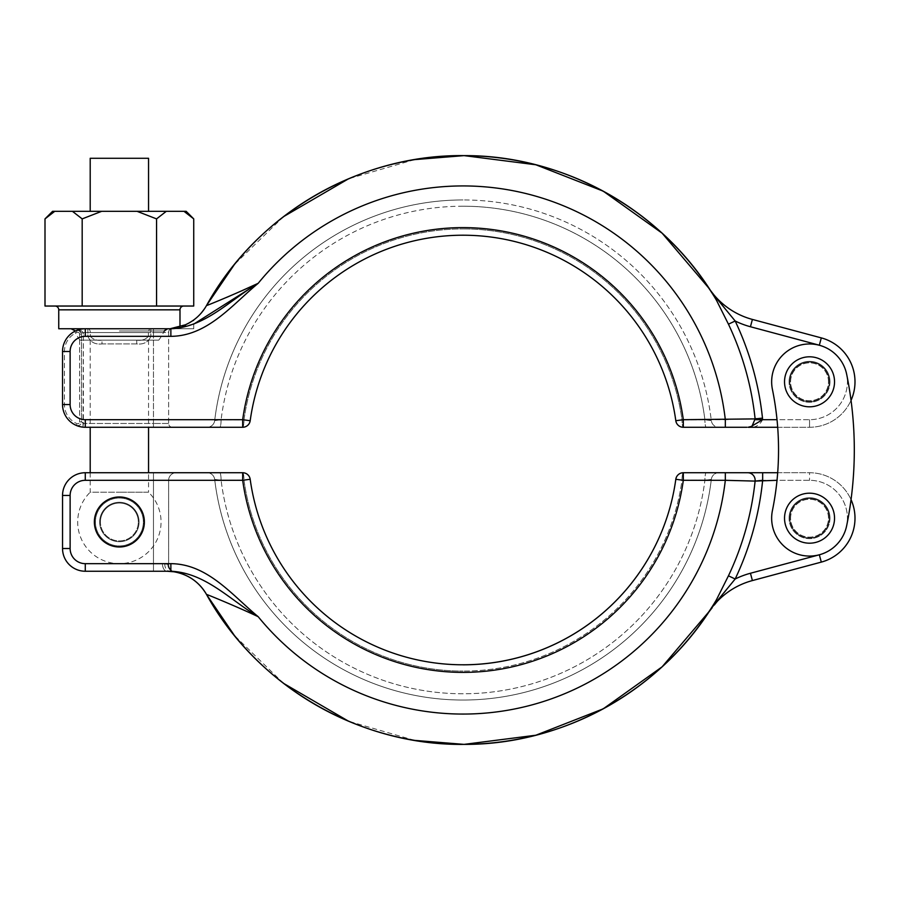 <?xml version="1.0" encoding="UTF-8"?>
<svg xmlns="http://www.w3.org/2000/svg" width="900" height="900" viewBox="0 0 900 900"><rect width="100%" height="100%" fill="white"/><g stroke="black" fill="none" stroke-linecap="round" stroke-linejoin="round"><path stroke-width="0.67" stroke-dasharray="4.5 3.38" d="M828.484 381.803A18.945 18.945 0 0 0 809.539 362.858A18.945 18.945 0 0 0 790.594 381.803A18.945 18.945 0 0 0 809.539 400.748A18.945 18.945 0 0 0 828.484 381.803A18.945 18.945 0 0 0 809.539 362.858A18.945 18.945 0 0 0 790.594 381.803A18.945 18.945 0 0 0 809.539 400.748A18.945 18.945 0 0 0 828.484 381.803M834.536 381.803A25.009 25.009 0 0 0 809.539 356.805A25.009 25.009 0 0 0 784.53 381.803A25.009 25.009 0 0 0 809.539 406.811A25.009 25.009 0 0 0 834.536 381.803A25.009 25.009 0 0 0 809.539 356.805A25.009 25.009 0 0 0 784.53 381.803A25.009 25.009 0 0 0 809.539 406.811A25.009 25.009 0 0 0 834.536 381.803A25.009 25.009 0 0 0 809.539 356.805A25.009 25.009 0 0 0 784.53 381.803A25.009 25.009 0 0 0 809.539 406.811A25.009 25.009 0 0 0 834.536 381.803M784.53 518.197A25.009 25.009 0 0 1 809.539 493.189A25.009 25.009 0 0 1 834.536 518.197A25.009 25.009 0 0 1 809.539 543.195A25.009 25.009 0 0 1 784.53 518.197A25.009 25.009 0 0 1 809.539 493.189A25.009 25.009 0 0 1 834.536 518.197A25.009 25.009 0 0 1 809.539 543.195A25.009 25.009 0 0 1 784.53 518.197A25.009 25.009 0 0 1 809.539 493.189A25.009 25.009 0 0 1 834.536 518.197A25.009 25.009 0 0 1 809.539 543.195A25.009 25.009 0 0 1 784.53 518.197M790.594 518.197A18.945 18.945 0 0 1 809.539 499.252A18.945 18.945 0 0 1 828.484 518.197A18.945 18.945 0 0 1 809.539 537.142A18.945 18.945 0 0 1 790.594 518.197A18.945 18.945 0 0 1 809.539 499.252A18.945 18.945 0 0 1 828.484 518.197A18.945 18.945 0 0 1 809.539 537.142A18.945 18.945 0 0 1 790.594 518.197M186.165 211.32L52.583 211.32M193.736 218.891L183.994 211.32M74.543 330.986L75.476 330.986M119.374 328.759L167.648 328.759L119.374 328.759M45 306.034L193.736 306.034M158.771 340.132L79.965 340.132L158.771 340.132A49.252 49.252 0 0 0 164.194 330.986L119.374 330.986L164.194 330.986M79.965 340.132A49.252 49.252 0 0 1 74.722 331.358M90.203 158.276L148.545 158.276M119.374 211.32L148.545 211.32L119.374 211.32M58.748 328.759L85.275 328.759L85.275 332.55A18.945 18.945 0 0 0 83.183 332.662A18.945 18.945 0 0 1 85.275 332.55L87.896 332.55L87.896 336.341C90.36 342.135 95.074 344.666 102.004 343.924C95.085 344.666 90.383 342.146 87.896 336.341L87.896 332.55L85.275 332.55L85.275 328.759A22.736 22.736 0 0 0 62.539 351.495L62.539 404.539L62.539 351.495A22.736 22.736 0 0 1 76.185 330.66A3.791 3.791 0 0 1 81.36 333.157L83.183 332.662L81.36 333.157A3.791 3.791 0 0 1 81.484 334.136L81.484 421.897L83.374 423.382L81.484 421.897L81.484 334.136A3.791 3.791 0 0 0 81.36 333.157L78.964 330.57L81.36 333.157A3.791 3.791 0 0 0 76.185 330.66L78.964 330.57L76.185 330.66A22.736 22.736 0 0 1 85.275 328.759L140.468 328.759L85.275 328.759A22.736 22.736 0 0 0 76.185 330.66C78.919 329.4 81.248 330.064 83.183 332.662C81.248 330.064 78.907 329.4 76.185 330.66A22.736 22.736 0 0 1 85.275 328.759L179.989 328.759L179.989 327.049M789.84 381.803A19.699 19.699 0 0 0 809.539 401.501A19.699 19.699 0 0 0 829.238 381.803A19.699 19.699 0 0 1 809.539 401.501A19.699 19.699 0 0 1 789.84 381.803A19.699 19.699 0 0 0 809.539 401.501A19.699 19.699 0 0 0 829.238 381.803A19.699 19.699 0 0 0 809.539 362.104A19.699 19.699 0 0 0 789.84 381.803A19.699 19.699 0 0 0 809.539 401.501A19.699 19.699 0 0 0 829.238 381.803A19.699 19.699 0 0 0 809.539 362.104A19.699 19.699 0 0 0 789.84 381.803A19.699 19.699 0 0 0 809.539 401.501A19.699 19.699 0 0 0 829.238 381.803A19.699 19.699 0 0 0 809.539 362.104A19.699 19.699 0 0 0 789.84 381.803A19.699 19.699 0 0 0 809.539 401.501A19.699 19.699 0 0 0 829.238 381.803A19.699 19.699 0 0 0 809.539 362.104A19.699 19.699 0 0 0 789.84 381.803A19.699 19.699 0 0 1 809.539 362.104A19.699 19.699 0 0 1 829.238 381.803A19.699 19.699 0 0 0 809.539 362.104A19.699 19.699 0 0 0 789.84 381.803M789.84 518.197A19.699 19.699 0 0 0 809.539 537.896A19.699 19.699 0 0 0 829.238 518.197A19.699 19.699 0 0 1 809.539 537.896A19.699 19.699 0 0 1 789.84 518.197A19.699 19.699 0 0 0 809.539 537.896A19.699 19.699 0 0 0 829.238 518.197A19.699 19.699 0 0 0 809.539 498.499A19.699 19.699 0 0 0 789.84 518.197A19.699 19.699 0 0 0 809.539 537.896A19.699 19.699 0 0 0 829.238 518.197A19.699 19.699 0 0 0 809.539 498.499A19.699 19.699 0 0 0 789.84 518.197A19.699 19.699 0 0 0 809.539 537.896A19.699 19.699 0 0 0 829.238 518.197A19.699 19.699 0 0 0 809.539 498.499A19.699 19.699 0 0 0 789.84 518.197A19.699 19.699 0 0 0 809.539 537.896A19.699 19.699 0 0 0 829.238 518.197A19.699 19.699 0 0 0 809.539 498.499A19.699 19.699 0 0 0 789.84 518.197A19.699 19.699 0 0 1 809.539 498.499A19.699 19.699 0 0 1 829.238 518.197A19.699 19.699 0 0 0 809.539 498.499A19.699 19.699 0 0 0 789.84 518.197M762.491 418.118A301.185 301.185 0 0 0 735.165 320.996A83.351 83.351 0 0 0 750.442 326.745L819.337 345.206A37.89 37.89 0 0 0 772.414 389.385A303.086 303.086 0 0 1 772.414 510.615A37.89 37.89 0 0 0 819.337 554.794A37.89 37.89 0 0 0 809.539 480.308L777.015 480.308A303.086 303.086 0 0 1 772.414 510.615A303.086 303.086 0 0 0 777.015 419.692L809.539 419.692A37.89 37.89 0 0 0 847.418 381.803A37.89 37.89 0 0 1 809.539 419.692L777.015 419.692A303.086 303.086 0 0 1 777.015 480.308L809.539 480.308A37.89 37.89 0 0 1 846.653 525.769A378.866 378.866 0 0 0 846.653 374.231A37.89 37.89 0 0 1 847.418 381.803A37.89 37.89 0 0 0 819.337 345.206A37.89 37.89 0 0 0 772.414 389.385A303.086 303.086 0 0 1 777.015 419.692L762.581 419.692L762.491 418.118L725.321 419.692L725.321 427.264L809.539 427.264A45.461 45.461 0 0 0 851.04 400.354A45.461 45.461 0 0 1 809.539 427.264L777.69 427.264M711.439 607.905L706.016 616.129L735.165 579.004A83.351 83.351 0 0 1 750.442 573.255L819.337 554.794A37.89 37.89 0 0 1 772.414 510.615A37.89 37.89 0 0 0 805.725 555.885A37.89 37.89 0 0 0 846.653 525.769A378.866 378.866 0 0 0 846.653 374.231A37.89 37.89 0 0 0 771.649 381.803A37.89 37.89 0 0 0 772.414 389.385A303.086 303.086 0 0 1 777.015 419.692M94.365 521.989A25.009 25.009 0 0 1 119.374 496.98A25.009 25.009 0 0 1 144.371 521.989A25.009 25.009 0 0 1 119.374 546.986A25.009 25.009 0 0 1 94.365 521.989A25.009 25.009 0 0 1 119.374 496.98A25.009 25.009 0 0 1 144.371 521.989A25.009 25.009 0 0 1 119.374 546.986A25.009 25.009 0 0 1 94.365 521.989A25.009 25.009 0 0 1 119.374 496.98A25.009 25.009 0 0 1 144.371 521.989A25.009 25.009 0 0 1 119.374 546.986A25.009 25.009 0 0 1 94.365 521.989M100.429 521.989A18.945 18.945 0 0 1 119.374 503.044A18.945 18.945 0 0 1 138.319 521.989A18.945 18.945 0 0 0 119.374 503.044A18.945 18.945 0 0 0 100.429 521.989A18.945 18.945 0 0 1 119.374 503.044A18.945 18.945 0 0 1 138.319 521.989A18.945 18.945 0 0 1 119.374 540.923A18.945 18.945 0 0 1 100.429 521.989A18.945 18.945 0 0 1 119.374 503.044A18.945 18.945 0 0 1 138.319 521.989A18.945 18.945 0 0 1 119.374 540.923A18.945 18.945 0 0 1 100.429 521.989A18.945 18.945 0 0 0 119.374 540.923A18.945 18.945 0 0 0 138.319 521.989A18.945 18.945 0 0 1 119.374 540.923A18.945 18.945 0 0 1 100.429 521.989M95.411 521.989A23.963 23.963 0 0 1 119.374 498.026A23.963 23.963 0 0 1 143.336 521.989A23.963 23.963 0 0 1 119.374 545.94A23.963 23.963 0 0 1 95.411 521.989A23.963 23.963 0 0 0 119.374 545.94A23.963 23.963 0 0 0 143.336 521.989A23.963 23.963 0 0 0 119.374 498.026A23.963 23.963 0 0 0 95.411 521.989M90.203 472.736L90.203 492.221L119.374 492.221L90.203 492.221A41.67 41.67 0 0 0 119.374 563.659A41.67 41.67 0 0 0 148.545 492.221L119.374 492.221L148.545 492.221L148.545 472.736M462.994 664.819A214.819 214.819 0 0 1 250.189 479.272A7.583 7.583 0 0 0 249.469 476.944A7.583 7.583 0 0 1 250.189 479.272A214.819 214.819 0 0 0 675.81 479.272A7.583 7.583 0 0 1 680.423 473.299A7.583 7.583 0 0 0 675.81 479.272A214.819 214.819 0 0 1 250.189 479.272A214.819 214.819 0 0 0 675.81 479.272A214.819 214.819 0 0 1 250.189 479.272L242.685 480.308A222.39 222.39 0 0 0 683.314 480.308L725.321 480.308A264.071 264.071 0 0 1 258.199 616.702C232.054 595.125 207.653 563.94 170.865 563.659L85.275 563.659A15.154 15.154 0 0 1 70.121 548.505L70.121 495.461A15.154 15.154 0 0 1 85.275 480.308L242.685 480.308L242.685 472.736A7.583 7.583 0 0 1 243.664 472.793A7.583 7.583 0 0 0 242.685 472.736L85.275 472.736A22.736 22.736 0 0 0 62.539 495.461L62.539 548.505A22.736 22.736 0 0 0 85.275 571.241L166.928 571.241A7.583 4.489 90 0 1 162.439 563.659L168.626 564.457L168.626 480.308L153.472 480.308L168.626 480.308L168.626 564.457L162.439 563.659A7.583 4.489 90 0 0 166.928 571.241L169.898 571.342A45.461 45.461 0 0 1 206.471 594.394L206.471 594.394A294.379 294.379 0 0 0 700.324 624.161L716.569 599.535L700.324 624.161A294.379 294.379 0 0 1 206.471 594.394C209.565 595.418 239.029 607.613 258.199 616.702C229.972 599.918 205.335 572.715 170.865 571.241L170.865 563.659M704.914 480.15L682.009 480.127L704.914 480.15L711.315 479.419A250.054 250.054 0 0 1 214.684 479.419L221.085 480.15L243.99 480.127L221.085 480.15A7.583 1.305 -90 0 0 219.78 472.736A7.583 1.305 90 0 1 221.085 480.15L214.684 479.419A7.583 7.583 0 0 0 207.157 472.736A7.583 7.583 0 0 1 214.684 479.419A250.054 250.054 0 0 0 711.315 479.419L704.914 480.15A243.787 243.787 0 0 1 221.085 480.15A243.787 243.787 0 0 0 704.914 480.15A7.583 1.305 90 0 1 706.219 472.736L683.314 472.736L706.219 472.736A7.583 1.305 -90 0 0 704.914 480.15M99.675 521.989A19.699 19.699 0 0 0 119.374 541.688A19.699 19.699 0 0 0 139.072 521.989A19.699 19.699 0 0 1 119.374 541.688A19.699 19.699 0 0 1 99.675 521.989A19.699 19.699 0 0 0 119.374 541.688A19.699 19.699 0 0 0 139.072 521.989A19.699 19.699 0 0 1 119.374 541.688A19.699 19.699 0 0 1 99.675 521.989A19.699 19.699 0 0 1 119.374 502.279A19.699 19.699 0 0 1 139.072 521.989A19.699 19.699 0 0 0 119.374 502.279A19.699 19.699 0 0 0 99.675 521.989A19.699 19.699 0 0 1 119.374 502.279A19.699 19.699 0 0 1 139.072 521.989A19.699 19.699 0 0 0 119.374 502.279A19.699 19.699 0 0 0 99.675 521.989M829.991 518.197A20.464 20.464 0 0 1 809.539 538.65A20.464 20.464 0 0 1 789.075 518.197A20.464 20.464 0 0 0 809.539 538.65A20.464 20.464 0 0 0 829.991 518.197A20.464 20.464 0 0 0 809.539 497.734A20.464 20.464 0 0 0 789.075 518.197A20.464 20.464 0 0 1 809.539 497.734A20.464 20.464 0 0 1 829.991 518.197M78.964 330.57C78.413 329.591 71.528 331.886 78.964 330.57L76.185 330.66L76.939 332.392A1.89 1.89 0 0 1 79.594 334.136A1.89 1.89 0 0 0 76.939 332.392A20.835 20.835 0 0 0 64.44 351.495L64.44 404.539A20.835 20.835 0 0 0 76.939 423.63A1.89 1.89 0 0 0 79.594 421.897A1.89 1.89 0 0 1 76.939 423.63A20.835 20.835 0 0 1 64.44 404.539L64.44 351.495A20.835 20.835 0 0 1 76.939 332.392L76.185 330.66A3.791 3.791 0 0 1 81.36 333.157A3.791 3.791 0 0 0 76.185 330.66A22.736 22.736 0 0 1 85.275 328.759A22.736 22.736 0 0 0 62.539 351.495A22.736 22.736 0 0 1 76.185 330.66A22.736 22.736 0 0 0 62.539 351.495L62.539 404.539A22.736 22.736 0 0 0 85.275 427.264L242.685 427.264A7.583 7.583 0 0 0 250.189 420.728L243.99 419.873A221.074 221.074 0 0 1 462.994 228.926A221.074 221.074 0 0 0 243.99 419.873L221.085 419.85L243.99 419.873L250.189 420.728A214.819 214.819 0 0 1 675.81 420.728A7.583 7.583 0 0 0 680.895 426.87A7.583 7.583 0 0 1 675.81 420.728A214.819 214.819 0 0 0 250.189 420.728A7.583 7.583 0 0 1 242.685 427.264L219.78 427.264L242.685 427.264A7.583 7.583 0 0 0 250.189 420.728A214.819 214.819 0 0 1 675.81 420.728A7.583 7.583 0 0 0 683.314 427.264A7.583 7.583 0 0 1 682.335 427.207A7.583 7.583 0 0 0 683.314 427.264L725.321 427.264M711.315 420.581L704.914 419.85L711.315 420.581A250.054 250.054 0 0 0 462.994 199.946A250.054 250.054 0 0 1 711.315 420.581A7.583 7.583 0 0 0 718.841 427.264A7.583 7.583 0 0 1 711.315 420.581A7.583 7.583 0 0 0 718.841 427.264M704.914 419.85L682.009 419.873L704.914 419.85A243.787 243.787 0 0 0 462.994 206.213A243.787 243.787 0 0 1 704.914 419.85A7.583 1.305 90 0 0 706.219 427.264A7.583 1.305 -90 0 1 704.914 419.85M829.991 381.803A20.464 20.464 0 0 1 809.539 402.266A20.464 20.464 0 0 1 789.075 381.803A20.464 20.464 0 0 0 809.539 402.266A20.464 20.464 0 0 0 829.991 381.803A20.464 20.464 0 0 0 809.539 361.35A20.464 20.464 0 0 0 789.075 381.803A20.464 20.464 0 0 1 809.539 361.35A20.464 20.464 0 0 1 829.991 381.803M119.374 340.132L148.545 340.132L119.374 340.132M166.297 211.32L156.555 218.891L137.07 211.32M156.555 218.891L156.555 306.034M101.677 211.32L82.181 218.891L82.181 306.034M82.181 218.891L72.439 211.32M54.742 211.32L45 218.891M170.044 328.759L193.736 328.759L170.044 328.759L185.468 324.776C196.447 318.611 196.447 318.611 185.468 324.776L194.479 319.399M193.736 324.113L170.865 328.759L166.849 328.759L170.899 328.759L140.468 328.759L179.989 328.759M242.662 290.363L239.355 291.836M235.395 293.58L230.648 295.65M226.676 297.36L206.471 305.606A45.461 45.461 0 0 1 185.468 324.776M193.657 320.029L189.225 322.875M87.896 328.759L166.849 328.759L87.896 328.759A3.791 2.419 -90 0 1 90.315 332.55L90.315 336.341C93.206 339.581 97.11 340.853 102.004 340.132L102.004 343.924L136.733 343.924C143.651 344.666 148.354 342.146 150.84 336.341C148.376 342.135 143.674 344.666 136.733 343.924L102.004 343.924L102.004 340.132C97.11 340.853 93.218 339.593 90.315 336.341L148.421 336.341C145.519 339.593 141.626 340.853 136.733 340.132L136.733 343.924L136.733 340.132C141.638 340.853 145.53 339.581 148.421 336.341L148.421 332.55L90.315 332.55L148.421 332.55L148.421 336.341L90.315 336.341L90.315 332.55L87.896 332.55L87.896 328.759L87.896 332.55L90.315 332.55A3.791 2.419 90 0 0 87.896 328.759M172.406 427.264A3.791 3.791 0 0 1 168.626 423.484L153.472 423.484L168.626 423.484A3.791 3.791 0 0 0 172.406 427.264L153.472 427.264L172.406 427.264A3.791 3.791 0 0 1 168.626 423.484L168.626 332.235L164.171 332.55A3.791 2.677 90 0 1 166.849 328.759A3.791 2.677 -90 0 0 164.171 332.55L168.626 332.235A3.791 3.791 0 0 1 170.899 328.759L170.865 336.341C207.653 336.06 232.054 304.875 258.199 283.298A264.071 264.071 0 0 1 725.321 419.692L683.314 419.692A222.39 222.39 0 0 0 242.685 419.692L85.275 419.692A15.154 15.154 0 0 1 70.121 404.539L70.121 351.495A15.154 15.154 0 0 1 85.275 336.341L170.865 336.341M168.626 332.235A3.791 3.791 0 0 1 170.899 328.759A3.791 3.791 0 0 0 168.626 332.235L168.626 423.484M681.84 427.129A7.583 7.583 0 0 1 681.367 427.016A7.583 7.583 0 0 0 682.819 427.252A7.583 7.583 0 0 1 682.335 427.207M83.002 427.151L76.185 425.374L83.002 427.151L83.374 423.382A18.945 18.945 0 0 0 85.275 423.484L153.472 423.484L153.472 332.55L164.171 332.55L150.84 332.55L150.84 336.341L150.84 332.55L153.472 332.55L153.472 328.759L153.472 423.484L85.275 423.484A18.945 18.945 0 0 1 83.374 423.382L83.374 334.136L83.002 427.151A22.736 22.736 0 0 0 85.275 427.264A22.736 22.736 0 0 1 83.002 427.151A22.736 22.736 0 0 0 85.275 427.264A22.736 22.736 0 0 1 83.002 427.151M748.192 427.264L746.887 427.264C754.312 428.287 759.544 425.756 762.581 419.692L755.156 419.692L751.984 426.251L748.192 427.264M709.02 288.349L716.569 300.476L700.324 275.839L716.569 300.465L728.449 324.18L735.165 320.996L708.761 287.955A75.769 75.769 0 0 0 752.4 319.433A75.769 75.769 0 0 1 708.761 287.955M711.439 292.095L703.091 279.664M214.684 420.581A7.583 7.583 0 0 1 207.157 427.264A7.583 7.583 0 0 0 214.684 420.581A250.054 250.054 0 0 1 462.994 199.946A250.054 250.054 0 0 0 214.684 420.581A250.054 250.054 0 0 1 462.994 199.946A250.054 250.054 0 0 0 214.684 420.581A7.583 7.583 0 0 1 207.157 427.264L219.78 427.264A7.583 1.305 -90 0 0 221.085 419.85L214.684 420.581L221.085 419.85A7.583 1.305 90 0 1 219.78 427.264M700.324 275.839A294.379 294.379 0 0 0 688.725 261.045A294.379 294.379 0 0 1 700.324 275.839L716.569 300.465L700.324 275.839M640.215 214.942A294.379 294.379 0 0 0 576.45 178.369A294.379 294.379 0 0 1 640.215 214.942M512.168 159.761A294.379 294.379 0 0 0 206.471 305.606A294.379 294.379 0 0 1 512.168 159.761M821.306 337.894L819.337 345.206A37.89 37.89 0 0 1 846.653 374.231A378.866 378.866 0 0 1 846.653 525.769M728.449 324.18A293.76 293.76 0 0 1 755.111 418.905L755.156 419.692M675.81 420.728A7.583 7.583 0 0 0 676.53 423.056A7.583 7.583 0 0 1 675.81 420.728L682.009 419.873A7.583 1.305 -90 0 0 683.314 427.264A7.583 1.305 90 0 1 682.009 419.873A221.074 221.074 0 0 0 462.994 228.926A221.074 221.074 0 0 1 682.009 419.873L675.81 420.728L683.314 419.692L683.314 427.264A7.583 7.583 0 0 1 675.81 420.728A214.819 214.819 0 0 0 250.189 420.728L242.685 419.692L242.685 427.264A7.583 1.305 90 0 0 243.99 419.873A7.583 1.305 -90 0 1 242.685 427.264A7.583 7.583 0 0 0 250.189 420.728A214.819 214.819 0 0 1 675.81 420.728A214.819 214.819 0 0 0 462.994 235.181M680.423 426.701A7.583 7.583 0 0 0 681.367 427.016M70.121 404.539L62.539 404.539A22.736 22.736 0 0 0 76.185 425.374A22.736 22.736 0 0 1 62.539 404.539A22.736 22.736 0 0 0 76.185 425.374A22.736 22.736 0 0 1 62.539 404.539A22.736 22.736 0 0 0 85.275 427.264L85.275 419.692M76.185 425.374C79.189 426.094 80.955 424.935 81.484 421.897L79.594 421.897L79.594 334.136L79.594 421.897L81.484 421.897A3.791 3.791 0 0 1 76.185 425.374L76.939 423.63L76.185 425.374M725.321 480.308L725.321 472.736L683.314 472.736A7.583 7.583 0 0 0 681.367 472.984A7.583 7.583 0 0 1 681.84 472.871A7.583 7.583 0 0 0 676.53 476.944A7.583 7.583 0 0 1 680.895 473.13M244.631 472.984A7.583 7.583 0 0 0 244.159 472.871A7.583 7.583 0 0 1 244.631 472.984A7.583 7.583 0 0 0 244.159 472.871A7.583 7.583 0 0 1 249.469 476.944A7.583 7.583 0 0 0 245.104 473.13A7.583 7.583 0 0 1 245.565 473.299A7.583 7.583 0 0 0 245.104 473.13M706.016 616.129L708.761 612.045A75.769 75.769 0 0 1 752.4 580.567L821.306 562.106A45.461 45.461 0 0 0 809.539 472.736L762.66 472.736L762.66 480.308L777.015 480.308M777.69 472.736L809.539 472.736A45.461 45.461 0 0 1 851.04 499.646A45.461 45.461 0 0 0 809.539 472.736L809.539 480.308L809.539 472.736A45.461 45.461 0 0 1 821.306 562.106L819.337 554.794M756.855 472.736L755.516 472.736M751.928 472.736L748.609 472.736M748.102 472.736L747.731 472.736A7.583 7.425 -90 0 1 755.111 481.095A293.76 293.76 0 0 1 728.449 575.82L716.569 599.524L709.02 611.651M744.278 472.736L742.939 472.736M736.054 472.736L734.029 472.736M736.256 480.611L755.111 481.095M168.626 564.457A7.583 7.583 0 0 0 174.859 571.916A7.583 7.583 0 0 1 168.626 564.457A7.583 7.583 0 0 0 174.859 571.916L173.891 571.781A7.583 7.189 98.9 0 1 167.861 564.3A7.583 7.189 98.9 0 0 173.891 571.781L174.859 571.916L173.891 571.781A45.461 45.461 0 0 1 206.471 594.394L206.471 594.394M174.859 571.916L173.745 571.759L174.859 571.916A45.461 45.461 0 0 1 206.449 594.371C199.271 582.188 188.741 574.695 174.859 571.916A45.461 45.461 0 0 1 206.449 594.371C199.271 582.188 188.741 574.695 174.859 571.916A45.461 45.461 0 0 1 206.449 594.371M242.685 472.736A7.583 7.583 0 0 1 250.189 479.272A7.583 7.583 0 0 0 245.565 473.299A7.583 7.583 0 0 1 250.189 479.272L243.99 480.127A221.074 221.074 0 0 0 462.994 671.074A221.074 221.074 0 0 1 243.99 480.127L250.189 479.272A7.583 7.583 0 0 0 242.685 472.736A7.583 1.305 -90 0 1 243.99 480.127A7.583 1.305 90 0 0 242.685 472.736M176.197 472.736A7.583 7.583 0 0 0 168.626 480.308A7.583 7.583 0 0 1 176.197 472.736A7.583 7.583 0 0 0 168.626 480.308M85.275 480.308L85.275 472.736A22.736 22.736 0 0 0 62.539 495.461A22.736 22.736 0 0 1 85.275 472.736A22.736 22.736 0 0 0 62.539 495.461A22.736 22.736 0 0 1 85.275 472.736A22.736 22.736 0 0 0 62.539 495.461L70.121 495.461L70.121 548.505A15.154 15.154 0 0 0 85.275 563.659L153.472 563.659L153.472 472.736L153.472 563.659L162.439 563.659L85.275 563.659A15.154 15.154 0 0 1 70.121 548.505L70.121 495.461A15.154 15.154 0 0 1 85.275 480.308A15.154 15.154 0 0 0 70.121 495.461L62.539 495.461L70.121 495.461M70.121 548.505L62.539 548.505A22.736 22.736 0 0 0 85.275 571.241A22.736 22.736 0 0 1 62.539 548.505A22.736 22.736 0 0 0 85.275 571.241A22.736 22.736 0 0 1 62.539 548.505A22.736 22.736 0 0 0 85.275 571.241L85.275 563.659M718.841 472.736A7.583 7.583 0 0 0 711.315 479.419A250.054 250.054 0 0 1 214.684 479.419A250.054 250.054 0 0 0 711.315 479.419A7.583 7.583 0 0 1 718.841 472.736A7.583 7.583 0 0 0 711.315 479.419M762.66 480.308A301.185 301.185 0 0 1 735.165 579.004L728.449 575.82M683.314 472.736A7.583 7.583 0 0 0 675.81 479.272L683.314 480.308L683.314 472.736A7.583 7.583 0 0 0 675.81 479.272L682.009 480.127A221.074 221.074 0 0 1 462.994 671.074A221.074 221.074 0 0 0 682.009 480.127A7.583 1.305 90 0 1 683.314 472.736A7.583 1.305 -90 0 0 682.009 480.127L675.81 479.272M58.748 309.825L179.989 309.825M809.539 419.692L809.539 427.264L809.539 419.692M76.185 330.66A22.736 22.736 0 0 0 62.539 351.495L70.121 351.495M85.275 328.759L85.275 336.341M750.442 326.745L752.4 319.433M83.183 332.662A5.681 5.681 0 0 1 83.374 334.136A5.681 5.681 0 0 0 83.183 332.662M150.84 336.341L148.421 336.341L150.84 336.341M148.421 332.55L150.84 332.55L148.421 332.55A3.791 2.419 -90 0 1 150.84 328.759A3.791 2.419 -90 0 0 148.421 332.55M90.315 336.341L87.896 336.341L90.315 336.341M64.44 351.495L62.539 351.495L64.44 351.495M62.539 404.539L64.44 404.539L62.539 404.539M81.484 334.136L79.594 334.136L81.484 334.136M85.275 427.264L85.275 423.484L85.275 427.264M153.472 427.264L153.472 423.484L153.472 427.264M462.994 206.213A243.787 243.787 0 0 0 221.085 419.85A243.787 243.787 0 0 1 462.994 206.213M148.545 480.308L90.203 480.308M708.761 612.045A75.769 75.769 0 0 1 752.4 580.567L750.442 573.255M153.472 563.659L153.472 571.241L153.472 563.659M164.768 563.783A7.583 5.647 93.8 0 0 169.898 571.342A7.583 5.647 93.8 0 1 164.768 563.783M214.684 479.419A7.583 7.583 0 0 0 207.157 472.736M150.84 332.55L150.84 328.759L150.84 332.55M148.545 340.132L148.545 427.264M196.526 317.745L201.308 312.964M204.446 308.858L206.471 305.606M90.203 340.132L90.203 427.264M414.596 159.626L348.637 178.74M283.567 216.63L234.382 264.544M79.076 330.604L80.404 331.481L79.076 330.604M245.565 426.701A7.583 7.583 0 0 0 249.469 423.056A7.583 7.583 0 0 1 245.565 426.701M414.596 740.374L348.637 721.26M283.567 683.37L234.382 635.456M751.984 426.251L746.887 427.264L751.984 426.251M716.569 599.535L700.324 624.161L716.569 599.535M193.736 328.759L193.736 319.961"/><path stroke-width="1.35" d="M834.536 381.803A25.009 25.009 0 0 0 809.539 356.805A25.009 25.009 0 0 0 784.53 381.803A25.009 25.009 0 0 0 809.539 406.811A25.009 25.009 0 0 0 834.536 381.803M784.53 518.197A25.009 25.009 0 0 1 809.539 493.189A25.009 25.009 0 0 1 834.536 518.197A25.009 25.009 0 0 1 809.539 543.195A25.009 25.009 0 0 1 784.53 518.197M186.165 211.32L193.736 218.891L193.736 306.034L45 306.034L45 218.891L54.742 211.32L186.165 211.32M75.476 330.986L71.1 328.759M179.989 327.049L179.989 309.825A3.791 3.791 0 0 1 183.78 306.034M189.225 322.875L185.468 324.776C194.524 320.625 201.521 314.235 206.471 305.606C209.565 304.582 239.029 292.387 258.199 283.298C232.054 304.875 207.653 336.06 170.865 336.341L85.275 336.341A15.154 15.154 0 0 0 70.121 351.495L70.121 404.539A15.154 15.154 0 0 0 85.275 419.692L242.685 419.692L242.685 427.264L85.275 427.264A22.736 22.736 0 0 1 62.539 404.539L62.539 351.495A22.736 22.736 0 0 1 85.275 328.759L58.748 328.759L58.748 309.825A3.791 3.791 0 0 0 54.968 306.034M148.545 211.32L148.545 158.276L90.203 158.276L90.203 211.32M70.121 351.495L62.539 351.495A22.736 22.736 0 0 1 85.275 328.759L170.865 328.759C205.335 327.285 229.972 300.082 258.199 283.298L242.662 290.363M819.337 554.794L821.306 562.106A45.461 45.461 0 0 0 851.04 499.646A45.461 45.461 0 0 1 821.306 562.106L752.4 580.567A75.769 75.769 0 0 0 708.761 612.045L700.324 624.161A294.379 294.379 0 0 1 206.471 594.394C256.95 686.081 359.415 745.74 464.074 744.379C565.988 744.896 665.572 687.769 716.569 599.524L728.449 575.82L735.165 579.004A83.351 83.351 0 0 1 750.442 573.255L819.337 554.794A37.89 37.89 0 0 0 846.653 525.769A378.866 378.866 0 0 0 846.653 374.231A37.89 37.89 0 0 0 771.649 381.803A37.89 37.89 0 0 0 772.414 389.385A303.086 303.086 0 0 1 772.414 510.615A37.89 37.89 0 0 0 805.725 555.885A37.89 37.89 0 0 0 846.653 525.769M94.365 521.989A25.009 25.009 0 0 1 119.374 496.98A25.009 25.009 0 0 1 144.371 521.989A25.009 25.009 0 0 1 119.374 546.986A25.009 25.009 0 0 1 94.365 521.989M855 381.803A45.461 45.461 0 0 1 851.04 400.354A45.461 45.461 0 0 0 821.306 337.894L752.4 319.433L821.306 337.894A45.461 45.461 0 0 1 855 381.803A45.461 45.461 0 0 0 821.306 337.894A45.461 45.461 0 0 1 855 381.803M45 218.891L52.583 211.32L54.742 211.32M72.439 211.32L82.181 218.891L101.677 211.32M82.181 218.891L82.181 306.034M137.07 211.32L156.555 218.891L156.555 306.034M156.555 218.891L166.297 211.32M183.994 211.32L193.736 218.891M258.109 283.365L193.736 324.113M239.355 291.836L235.395 293.58M230.648 295.65L226.676 297.36M234.382 264.544L206.471 305.606A45.461 45.461 0 0 1 185.468 324.776L170.044 328.759M682.335 427.207A7.583 7.583 0 0 1 676.53 423.056A7.583 7.583 0 0 0 680.423 426.701M777.69 427.264L748.192 427.264L751.984 426.251L755.111 418.905L762.491 418.118L762.581 419.692L750.026 427.174M746.887 427.264L683.314 427.264A7.583 7.583 0 0 1 675.81 420.728A214.819 214.819 0 0 0 250.189 420.728A7.583 7.583 0 0 1 249.469 423.056A7.583 7.583 0 0 0 250.189 420.728A7.583 7.583 0 0 1 242.685 427.264A7.583 7.583 0 0 0 250.189 420.728A214.819 214.819 0 0 1 675.81 420.728A7.583 7.583 0 0 0 683.314 427.264L683.314 419.692L755.111 418.905A293.76 293.76 0 0 0 728.449 324.18L716.569 300.465C665.572 212.231 565.988 155.104 464.074 155.621C359.415 154.26 256.95 213.919 206.471 305.606A294.379 294.379 0 0 1 700.324 275.839L708.761 287.955A75.769 75.769 0 0 0 752.4 319.433A75.769 75.769 0 0 1 708.761 287.955M703.091 279.664L700.324 275.839A294.379 294.379 0 0 0 206.471 305.606A45.461 45.461 0 0 1 185.468 324.776M219.78 427.264L207.157 427.264M688.725 261.045A294.379 294.379 0 0 0 640.215 214.942A294.379 294.379 0 0 1 688.725 261.045M576.45 178.369A294.379 294.379 0 0 0 512.168 159.761A294.379 294.379 0 0 1 576.45 178.369M170.865 336.341L170.865 328.759M258.199 283.298A264.071 264.071 0 0 1 725.321 419.692L725.321 427.264M711.439 292.095L735.165 320.996A301.185 301.185 0 0 1 762.491 418.118M680.895 473.13A7.583 7.583 0 0 0 680.423 473.299A7.583 7.583 0 0 1 683.314 472.736L777.69 472.736M169.898 571.342A45.461 45.461 0 0 1 206.471 594.394C199.069 581.884 188.201 574.346 173.891 571.781A45.461 45.461 0 0 1 206.471 594.394A45.461 45.461 0 0 0 169.898 571.342L173.891 571.781L166.928 571.241L170.865 571.241L170.865 563.659C207.653 563.94 232.054 595.125 258.199 616.702C239.029 607.613 209.599 595.429 206.471 594.394A294.379 294.379 0 0 0 700.324 624.161L706.016 616.129M234.382 635.456L206.449 594.371M777.015 480.308L755.111 481.095L762.66 480.308L762.66 472.736L756.855 472.736M755.516 472.736L751.928 472.736M728.449 575.82A293.76 293.76 0 0 0 755.111 481.095A7.583 7.425 -90 0 0 747.731 472.736L744.278 472.736M742.939 472.736L736.054 472.736M734.029 472.736L725.321 472.736L725.321 480.308L736.256 480.611M755.111 481.095L725.321 480.308A264.071 264.071 0 0 1 258.199 616.702C229.972 599.918 205.335 572.715 170.865 571.241L85.275 571.241A22.736 22.736 0 0 1 62.539 548.505L62.539 495.461A22.736 22.736 0 0 1 85.275 472.736L242.685 472.736A7.583 7.583 0 0 1 250.189 479.272A214.819 214.819 0 0 0 675.81 479.272A214.819 214.819 0 0 1 462.994 664.819A214.819 214.819 0 0 0 675.81 479.272A7.583 7.583 0 0 1 683.314 472.736A7.583 7.583 0 0 0 675.81 479.272A7.583 7.583 0 0 1 676.53 476.944A7.583 7.583 0 0 0 675.81 479.272A214.819 214.819 0 0 1 250.189 479.272L242.685 480.308L85.275 480.308A15.154 15.154 0 0 0 70.121 495.461L70.121 548.505A15.154 15.154 0 0 0 85.275 563.659L170.865 563.659M762.66 480.308A301.185 301.185 0 0 1 735.165 579.004L711.439 607.905M728.449 324.18L735.165 320.996A83.351 83.351 0 0 0 750.442 326.745L752.4 319.433M179.989 309.825L58.748 309.825M250.189 420.728L242.685 419.692A222.39 222.39 0 0 1 683.314 419.692L675.81 420.728M755.156 419.692L777.015 419.692M821.306 337.894L819.337 345.206L750.442 326.745M85.275 419.692L85.275 427.264A22.736 22.736 0 0 1 62.539 404.539L70.121 404.539M85.275 336.341L85.275 328.759M725.321 480.308L683.314 480.308A222.39 222.39 0 0 1 242.685 480.308L242.685 472.736M90.203 480.308L148.545 480.308M750.442 573.255L752.4 580.567A75.769 75.769 0 0 0 708.761 612.045M70.121 495.461L62.539 495.461A22.736 22.736 0 0 1 85.275 472.736L85.275 480.308M85.275 563.659L85.275 571.241A22.736 22.736 0 0 1 62.539 548.505L70.121 548.505M683.314 472.736L683.314 480.308L675.81 479.272M148.545 427.264L148.545 472.736M194.479 319.399L196.526 317.745M201.308 312.964L204.446 308.858M90.203 427.264L90.203 472.736M709.02 288.349L662.141 233.201L603.236 191.171L535.86 164.779L464.074 155.621L414.596 159.626M348.637 178.74L283.567 216.63M709.02 611.651L662.141 666.799L603.236 708.829L535.86 735.221L464.074 744.379L414.596 740.374M348.637 721.26L283.567 683.37M164.194 330.986L167.648 328.759"/></g></svg>
